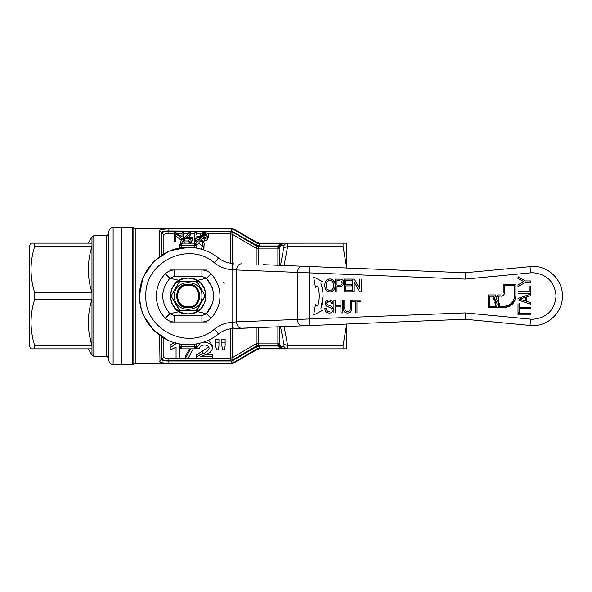 <?xml version="1.0" encoding="UTF-8"?>
<svg xmlns="http://www.w3.org/2000/svg" width="592" height="592" viewBox="0 0 592 592"><rect width="100%" height="100%" fill="white"/><g stroke="black" fill="none" stroke-linecap="round" stroke-linejoin="round"><path stroke-width="0.89" d="M88.312 348.858L91.975 355.2L93.802 356.258L93.802 235.742L91.975 236.8L91.975 243.142C87.135 243.142 87.135 243.142 91.975 243.142L91.886 243.142M91.975 355.2L91.975 345.513L89.496 335.324M108.884 358.375L106.775 356.258L93.802 356.258M93.802 235.742L106.775 235.742L108.884 233.625M91.975 348.858L31.013 348.858L34.676 348.858L34.676 345.513C29.837 330.055 29.837 314.663 34.676 299.337L34.676 292.663C29.837 277.197 29.837 261.805 34.676 246.487L91.975 246.487L91.975 243.142L31.013 243.142L88.312 243.142L91.975 236.8M34.676 292.663L91.975 292.663C87.135 277.315 87.135 261.923 91.975 246.487L91.975 345.513L34.676 345.513M34.676 299.337L91.975 299.337C87.135 314.774 87.135 330.166 91.975 345.513M34.676 246.487L34.676 243.142M31.013 243.142L29.6 245.591L29.6 346.409L31.013 348.858M108.884 231.516L108.884 360.484C109.143 363.051 110.549 364.457 113.116 364.716L121.575 364.716L121.575 227.284L113.116 227.284C110.549 227.543 109.143 228.949 108.884 231.516M532.8 319.258L530.58 319.155L532.8 319.258C546.927 317.874 554.674 310.127 556.058 296C554.674 281.873 546.927 274.126 532.8 272.742L530.58 272.845L529.981 266.533L532.8 266.4C548.614 265.993 562.807 280.186 562.4 296C562.807 311.814 548.614 326.007 532.8 325.6L529.981 325.467L532.8 325.6C548.614 326.007 562.807 311.814 562.4 296C562.807 280.186 548.614 265.993 532.8 266.4L465.142 272.742L263.425 264.676M465.142 319.258L529.981 325.467L530.58 319.155L465.319 312.902L465.142 319.258L231.035 328.723M263.425 327.324L232.501 328.575L232.057 322.248C225.522 322.751 219.676 325.03 214.519 329.078L218.47 334.036C222.592 330.795 227.269 328.974 232.501 328.575C227.269 328.974 222.592 330.795 218.47 334.036C209.568 340.992 199.467 344.522 188.175 344.625C162.186 345.291 138.876 321.981 139.542 296C138.876 270.019 162.186 246.709 188.175 247.375L170.97 250.52M355.496 312.916L355.496 301.691L352.077 301.691L352.077 300.225L360.373 300.225M360.373 301.691L356.961 301.691L356.961 312.916M342.383 300.225L342.383 312.916L340.925 312.916L340.925 306.9L335.39 306.9L335.39 312.916M333.925 312.916L333.925 300.225L335.39 300.225L335.39 305.435L340.925 305.435L340.925 300.225M361.187 279.084L361.187 291.775L359.633 291.775L354.194 282.11L354.194 291.775L352.728 291.775L352.728 279.084L354.282 279.084L359.721 288.741L359.721 279.084M335.553 291.775L335.553 279.084L341.192 279.202C342.879 279.72 343.715 280.897 343.686 282.732C343.604 285.277 342.287 286.55 339.727 286.565L337.018 286.565L337.018 291.775M530.684 314.951L518 314.951L518 313.486L530.684 313.486L518 313.486L518 314.951L530.684 314.951M518 298.405L530.684 294.113L530.684 295.667L526.784 296.888L526.784 301.446L530.684 302.66L530.684 304.221L518 299.929L530.684 304.221L530.684 302.66L526.784 301.446M518 278.477L518 276.708L525.311 280.941L530.684 280.941L530.684 282.406L525.311 282.406L518 286.632L518 284.87L523.691 281.577L518 278.477M518 291.723L529.218 291.723L529.218 286.513M530.684 286.513L530.684 293.181L518 293.181M518 312.302L518 303.681L518 312.302L519.465 312.302L518 312.302M519.465 303.681L519.465 307.263L530.684 307.263L519.465 307.263L519.465 303.681M530.684 308.728L519.465 308.728L519.465 312.302L519.465 308.728L530.684 308.728M324.853 285.596C324.727 281.77 326.436 279.542 329.981 278.921C333.459 279.528 335.161 281.703 335.102 285.448C335.153 289.17 333.451 291.331 329.973 291.937C326.577 291.368 324.867 289.259 324.853 285.596M351.789 280.549L345.602 280.549L345.602 284.456L351.463 284.456L351.463 285.914L345.602 285.914L345.602 290.309L352.114 290.309L352.114 291.775L344.144 291.775L344.144 279.084L351.789 279.084M331.846 309.401L330.617 307.685L326.747 306.279L325.178 303.541C325.393 301.298 326.651 300.137 328.952 300.063C331.416 300.137 332.756 301.387 332.985 303.807L331.52 303.807C331.365 302.297 330.528 301.543 329.011 301.528L326.643 303.422L327.043 304.547L331.424 306.249L333.311 309.313C333.089 311.688 331.779 312.946 329.381 313.079C326.525 312.939 325.015 311.422 324.853 308.521L326.318 308.521C326.444 310.437 327.443 311.466 329.322 311.614M344.796 300.225L344.796 307.44C344.492 309.764 345.38 311.103 347.46 311.451C349.665 311.222 350.619 309.882 350.323 307.44L350.323 300.225M351.789 300.225L351.789 307.529C352.07 310.852 350.671 312.702 347.585 313.079C344.448 312.731 343.027 310.881 343.33 307.529L343.33 300.225M496.015 294.942C494.572 296.992 494.535 299.064 495.911 301.158C497.339 303.296 497.369 305.45 496.007 307.625L488.4 307.625L488.4 294.942L496.015 294.942M503.2 292.825L503.2 284.375L515.884 284.375L515.884 295.785C515.188 302.978 511.236 306.93 504.044 307.625L497.694 307.625C499.063 305.45 499.034 303.296 497.606 301.158C496.229 299.064 496.259 296.992 497.702 294.942L501.084 294.942M323.165 310.067L313.634 315.025L315.492 304.488L317.712 306.101C319.769 299.367 319.769 292.633 317.712 285.899L315.492 287.512L313.634 276.975L323.165 281.933M320.945 283.553C323.765 291.849 323.765 300.151 320.945 308.447L323.062 296M465.142 272.742L465.319 279.098L309.35 272.86L309.601 266.518M231.035 263.277L233.263 263.47L232.53 269.804L309.35 272.86L309.601 325.482M465.319 312.902L297.391 319.443C297.769 323.343 299.352 325.459 302.127 325.778M302.127 266.222C299.33 266.511 297.754 268.627 297.391 272.557L297.391 319.443L236.541 321.87C236.904 325.807 238.487 327.924 241.284 328.212M241.284 263.788C238.509 264.106 236.926 266.222 236.541 270.13L236.541 321.87L232.53 322.196L233.263 328.53M233.263 263.47L232.501 263.425C227.269 263.026 222.592 261.205 218.47 257.964L214.519 262.922C219.676 266.97 225.522 269.249 232.057 269.752L232.501 263.425C227.269 263.026 222.592 261.205 218.47 257.964C209.568 251.008 199.467 247.478 188.175 247.375C199.467 247.478 209.568 251.008 218.47 257.964M339.727 286.565L340.518 286.528M340.896 286.476L341.295 286.387M341.998 286.128L342.664 285.64M342.761 285.536L343.205 284.863M343.634 283.487L343.656 282.147M343.626 281.947L343.545 281.563M342.761 280.031L342.287 279.631M342.154 279.55L341.762 279.365M341.192 279.202L340.792 279.143M521.863 282.636L523.38 281.415M522.84 281.111L522.396 280.874M330.565 278.958L330.943 279.017M331.135 279.061L332.023 279.38M332.216 279.476L332.852 279.905M333.407 280.401L334.835 283.161M324.912 284.419L325.001 283.716M325.097 283.25L325.237 282.732M326 281.082L326.725 280.208M326.762 280.179L327.487 279.609M328.812 279.054L329.204 278.98M328.73 291.775L327.169 290.998M325.363 288.474L325.178 287.919M335.013 286.772L334.88 287.52M331.12 291.797L330.75 291.871M333.311 309.313L333.281 308.839M333.052 307.921L332.83 307.492M331.424 306.249L330.329 305.812M327.043 304.547L326.666 303.726M326.828 302.593L327.073 302.223M327.376 301.942L329.011 301.528M330.787 302.09L331.106 302.468M331.313 302.875L331.52 303.807M332.985 303.807L332.837 302.771M332.741 302.46L332.401 301.735M332.23 301.483L331.32 300.655M331.187 300.581L330.477 300.285M330.107 300.181L329.677 300.107M328.952 300.063L328.234 300.114M325.933 301.321L325.681 301.691M325.548 301.935L325.252 302.801M325.237 302.86L325.2 303.955M325.4 304.754L325.578 305.132M326.747 306.279L328.664 307.033M329.648 307.337L330.617 307.685M328.723 311.562L328.279 311.451M328.138 311.399L327.62 311.133M326.399 309.12L326.318 308.521M328.035 312.939L327.628 312.828M325.104 310.119L324.964 309.572M332.171 312.051L331.002 312.783M330.876 312.828L330.181 313.013M346.12 311.148L345.558 310.719M345.01 312.398L344.144 311.518M343.678 310.519L343.464 309.572M343.464 309.542L343.36 308.528M351.655 309.52L351.507 310.238M351.433 310.497L351.293 310.874M350.864 311.621L350.412 312.117M347.46 311.451L348.177 311.399M349.524 310.785L349.887 310.26M349.983 310.038L350.124 309.586M350.249 308.832L350.323 307.44M488.4 294.942L488.4 307.625L496.007 307.625C497.369 305.45 497.339 303.296 495.911 301.158M497.702 294.942L496.592 298.035M514.981 300.322L510.622 305.635L504.044 307.625L497.694 307.625C499.063 305.45 499.034 303.296 497.606 301.158M178.865 343.73L172.612 342.072M232.53 322.196L232.057 322.248L232.057 269.752L232.53 269.804M169.837 322.004L206.504 322.004M206.504 269.996L169.837 269.996M168.838 251.378L154.934 260.502M152.817 262.611L143.701 276.323M142.635 278.928L139.542 295.526M139.557 297.154L140.445 305.302L142.102 311.562M342.095 283.723L341.673 284.478M327.835 289.673L327.206 288.97M327.139 288.866L326.584 287.668M326.495 287.305L326.362 286.506M326.318 285.618C326.088 282.702 327.317 280.956 329.988 280.386C332.556 280.948 333.777 282.636 333.636 285.433C333.777 288.252 332.556 289.932 329.966 290.472C327.443 289.962 326.222 288.341 326.318 285.618L327.006 282.147M327.568 281.415L328.308 280.837M328.989 280.534L329.463 280.423M331.653 280.845L332.489 281.563M333.155 282.673L333.437 283.553M333.636 285.433L333.503 287.009M332.852 288.8L332.149 289.643M495.719 304.007L493.92 296.215L493.721 299.182M495.726 304.081L495.289 306.36L489.665 306.36L489.665 296.215L493.92 296.215M508.091 305.553L504.044 306.36C510.467 305.731 513.989 302.209 514.618 295.785L513.849 299.744M513.812 299.833L511.592 303.193M511.518 303.267L508.18 305.516M497.872 298.412L499.7 306.36L499.863 303.252M497.865 298.346L498.368 296.215L502.379 295.956M502.897 295.689L503.481 295.223M503.94 294.638L504.214 294.12M144.004 316.343L153.787 330.388L167.832 340.171M198.49 310.711L197.158 311.562L206.46 313.738L201.909 315.662L201.909 322.004C205.461 321.952 208.502 320.664 211.018 318.148C216.879 311.932 219.869 304.547 219.995 296C219.869 287.453 216.879 280.068 211.018 273.852C208.502 271.336 205.461 270.048 201.909 269.996L201.909 276.338L174.433 276.338L169.882 278.262L174.433 276.338L174.433 269.996C170.881 270.048 167.839 271.336 165.331 273.852C153.446 285.514 153.446 306.486 165.331 318.148C167.839 320.664 170.881 321.952 174.433 322.004L174.433 315.662L201.909 315.662L206.46 313.738L212.75 302.712M341.014 280.66L342.22 282.784C342.161 284.352 341.332 285.129 339.741 285.1L337.018 285.1L337.018 280.549L339.712 280.549M525.319 300.988L519.465 299.167L525.319 297.339L525.319 300.988M494.897 301.92L495.289 306.36M514.618 295.785L514.618 285.64L504.465 285.64L504.465 292.825C504.266 294.883 503.141 296.015 501.084 296.215M498.619 300.396L498.368 296.215M499.7 306.36L504.044 306.36M212.232 287.623L206.46 278.262C215.976 290.087 215.976 301.913 206.46 313.738L211.018 318.148M202.886 285.684L204.188 287.845M211.018 273.852L206.46 278.262L201.909 276.338L206.46 278.262L197.158 280.438M179.287 311.621L169.882 313.738C160.373 301.913 160.373 290.087 169.882 278.262L179.28 280.379M165.331 318.148L169.882 313.738L174.433 315.662L169.882 313.738C160.373 301.913 160.373 290.087 169.882 278.262L165.331 273.852M179.184 311.562L177.844 310.704M173.456 306.316L172.154 304.155M172.154 287.845L173.456 285.684M177.852 281.289L179.184 280.438M159.625 256.632L159.625 230.636C160.025 229.444 162.844 228.867 168.084 228.912L231.516 228.912L233.625 229.474L257.298 243.297L256.24 245.103L259.414 245.969L278.366 245.969L281.422 243.882L283.968 243.142L282.421 243.652L281.096 245.317L279.261 245.125M159.625 230.636L161.742 232.678C162.082 231.509 164.199 230.954 168.084 231.006L232.575 231.294L233.625 229.474L233.625 228.912L231.516 228.342L135.22 228.342L135.22 363.658L231.516 363.658L231.516 363.088L168.084 363.088C162.837 363.133 160.018 362.556 159.625 361.364L161.742 359.322L161.742 336.818M161.742 255.182L161.742 232.678L163.858 234.721L163.858 253.887M231.516 363.658L233.625 363.088L257.298 349.421L257.298 348.703L233.625 362.526L231.516 363.088L231.516 360.994L168.084 360.994C164.191 361.046 162.075 360.484 161.742 359.322C162.067 359.951 164.184 360.276 168.084 360.306L168.084 363.088M233.625 363.088L233.625 362.526L231.516 363.088M168.054 228.912L161.535 229.407M160.913 229.57L159.995 230.007M159.625 335.368L159.995 361.993M160.928 362.437L161.535 362.593M135.22 363.658L133.822 364.184L133.822 227.816L135.22 228.342M279.698 265.327L279.698 247.893L277.863 246.871L278.366 245.969L280.201 246.99L279.698 247.893L277.863 248.914L258.282 248.914L256.166 248.351L232.493 234.358L230.384 233.773L208.081 233.773M256.166 264.387L256.166 248.351L257.224 246.575L277.863 246.871L277.863 265.253M257.224 246.575L233.551 232.56L230.384 231.694L168.084 231.694C164.191 231.724 162.082 232.049 161.742 232.678L162.215 232.271M163.858 338.113L163.858 357.279L161.742 359.322M279.698 326.673L279.698 344.107L280.201 345.01L278.366 346.031L259.414 346.031L256.24 346.897L257.298 348.703L259.414 348.118L259.414 348.858L283.968 348.858L281.422 348.118L278.366 346.031L277.863 345.129L279.698 344.107L277.863 343.086L277.863 345.129L257.224 345.425L256.166 343.649L258.282 343.086L277.863 343.086L277.863 326.747M233.625 362.526L232.575 360.706L231.516 360.994M133.822 227.816L132.423 227.284L121.575 227.284L121.575 364.716L132.423 364.716L133.822 364.184M282.184 243.763L259.414 243.882L257.298 243.297L259.414 243.882L259.414 245.969M233.551 232.56L232.493 234.358L232.493 263.425M174.418 233.773L168.084 233.773C165.523 233.788 164.11 234.106 163.858 234.721M202.457 246.457L199.075 243.334L196.307 244.873M194.398 243.142L194.398 243.001C194.598 241.122 196.107 240.034 198.927 239.745C202.856 240.337 204.573 242.135 204.07 245.14L203.877 249.979M200.777 237.074L200.584 234.188C200.488 233.263 201.717 232.737 204.27 232.626C207.474 232.841 208.843 233.611 208.362 234.95L208.362 237.222L207.096 240.13L204.129 241.07L202.501 240.818M201.384 240.137L200.777 239.05L200.777 236.704L202.294 236.615L204.225 237.732L205.498 237.503L206.845 235.268L204.018 236.097C201.65 235.801 200.503 235.165 200.584 234.188M196.352 234.869L196.352 232.678L194.835 232.678L194.835 241.07L195.811 241.07L195.811 238.643L199.201 236.748L199.201 239.094L196.958 240.056M188.641 240.959L184.534 240.959L184.534 237.718L188.36 233.892L188.9 232.678L190.417 232.678L190.417 234.869L188.759 237.533M190.417 232.678C190.21 233.914 188.759 235.535 186.051 237.533L192.119 237.533L192.119 240.959L191.135 240.959M181.907 239.864L181.907 238.643L175.935 233.662L175.935 241.07L174.418 241.07L174.418 232.678L176.039 232.678L182.01 236.926L182.01 234.869M181.196 240.308L175.935 235.89M176.068 355.799L176.068 347.208L170.215 349.983L170.215 347.793L176.608 343.234M170.215 347.793L170.215 345.084L174.418 342.642M193.251 348.858L188.278 358.042L185.592 358.042L185.592 355.799L189.521 348.858M205.735 354.549L212.683 354.549L212.683 358.042L196.093 358.042L196.093 355.762L196.433 354.956L208.747 347.016M196.625 344.618L196.884 343.841M208.702 340.082L212.358 345.617L212.358 348.296C211.958 351.174 209.612 353.313 205.313 354.726L200.266 356.835L212.683 356.835M215.703 342.176L215.703 339.12L218.951 339.12L218.951 346.068L218.241 349.82L216.494 349.82L215.703 346.068L215.703 342.176L218.951 342.176M221.882 342.176L221.882 339.12L225.13 339.12L225.13 346.068L224.368 349.82L222.659 349.82L221.882 346.068L221.882 342.176L225.13 342.176M163.858 357.279C164.11 357.894 165.516 358.212 168.084 358.227L230.384 358.227L232.493 357.642L256.166 343.649L256.166 327.613M168.084 358.227L168.084 360.306L230.384 360.306L233.551 359.44L232.493 357.642L232.493 328.575M259.414 348.858L257.298 349.421M191.741 243.142L190.794 239.864L189.033 239.864L187.916 243.142M180.279 243.815L181.33 239.864L183.276 239.864L184.393 243.142M179.346 248.181L179.716 246.353M182.366 243.704L182.366 241.159L181.855 243.29M182.898 243.142L182.366 241.159M189.951 243.704L189.951 241.159L189.322 243.142M190.454 243.238L189.951 241.159M199.075 243.334L199.075 240.803C197.055 241.062 196.004 241.913 195.915 243.364L195.915 243.675M201.413 249.21L202.553 245.147C203.019 242.883 201.857 241.44 199.075 240.803M204.07 245.14L202.938 249.669M204.129 241.07L204.129 238.643C201.976 238.398 200.858 237.755 200.777 236.704M207.096 240.13L207.096 237.74L204.129 238.643M208.362 234.95L207.096 237.74M204.018 238.413L204.018 236.097M196.352 236.955L199.201 235.949L199.201 236.748M192.119 238.539L184.534 238.539M183.527 241.07L183.527 232.678L182.01 232.678L182.01 236.926M175.935 238.643L174.418 238.643M183.527 238.643L181.907 238.643M179.716 248.115L179.716 245.258L181.825 243.142A2.116 2.116 0 0 0 179.716 245.258L181.825 243.142A2.116 2.116 0 0 0 179.716 245.258L181.825 245.184L181.825 243.142L194.516 243.142L196.625 245.258L181.825 245.184L181.825 247.789M179.716 343.885L179.716 346.742L181.825 348.858L194.516 348.858L194.516 346.816L181.825 346.816L181.825 344.211M179.324 343.819L179.324 358.042L176.068 358.042L176.068 347.208M185.592 358.042L190.557 348.858M204.551 341.791L204.551 342.176C209.605 342.783 212.21 344.825 212.358 348.296M196.418 347.667L196.418 348.407L200.118 343.138M203.189 342.25L204.551 342.176M202.279 351.544L202.279 353.942C206.016 352.662 208.288 350.79 209.102 348.318C208.976 346.364 207.437 345.24 204.477 344.951C201.273 345.269 199.667 346.498 199.667 348.651L196.418 348.407M196.433 354.956L196.433 357.22C197.417 356.169 199.363 355.074 202.279 353.942M196.093 355.799L196.093 358.042L196.433 357.22M279.727 347.267L279.261 346.875L281.096 346.683L282.421 348.348L259.414 348.118L259.414 346.031M280.386 347.674L280.956 347.941M280.386 244.326L279.727 244.733M281.096 245.317L280.201 246.99L281.096 245.317L283.968 245.502L281.096 245.317L282.421 243.652L283.968 243.142L259.414 243.142L257.298 242.579L233.625 228.912M343.079 243.142L343.079 246.487L346.727 268.006L346.742 243.142L283.672 243.157M283.968 245.502C284.833 244.104 286.054 243.319 287.631 243.149L287.631 246.472L283.968 247.7L283.968 245.502M194.398 243.001L195.915 243.364M202.101 234.166L204.388 233.1L206.845 234.195L204.447 235.364L202.101 234.166M194.835 238.643L195.811 238.643M196.625 248.115L196.625 245.258A2.116 2.116 0 0 0 194.516 243.142L194.516 247.789M194.516 344.211L194.516 346.816L196.625 346.742L196.625 343.885M283.672 348.843L282.421 348.348L287.631 348.851C286.054 348.681 284.833 347.904 283.968 346.498L281.096 346.683L283.968 346.498L283.968 344.3L280.512 326.643M280.201 345.01L281.096 346.683L280.201 345.01M280.512 265.357L283.968 246.686M204.388 233.1L204.388 235.305L204.995 235.335M203.833 235.335L204.388 235.305M196.625 346.742L194.516 348.858A2.116 2.116 0 0 0 196.625 346.742L194.516 348.858A2.116 2.116 0 0 0 196.625 346.742M346.742 341.244L346.742 323.994L346.742 348.858L287.631 348.851L287.631 345.528L283.968 344.3M283.968 348.858L287.912 348.858M284.175 346.838L284.626 347.408M284.101 265.505L287.631 246.472M287.912 246.487L343.079 246.487M287.631 345.528L284.101 326.495M343.079 348.858L343.079 345.513L287.912 345.513M346.727 323.994L343.079 345.513M346.742 268.006L346.742 250.756M195.049 279.394L188.175 278.025C211.351 276.915 211.351 315.085 188.175 313.975L195.049 312.606L200.88 308.706L204.773 302.875L206.142 296L204.773 289.125L200.88 283.294L195.049 279.394M188.175 313.975C164.99 315.085 164.99 276.915 188.175 278.025L181.293 279.394L175.461 283.294L171.569 289.125L170.2 296L171.569 302.875L175.461 308.706L181.293 312.606L188.175 313.975M203.692 298.723L196.359 310.8L179.983 310.8L171.976 297.547L171.976 294.453L178.732 282.747L181.411 281.2L194.931 281.2L197.61 282.747L205.084 295.689L198.29 283.923M193.414 310.8L188.175 310.8M191.505 281.2L196.359 281.2L197.61 282.747M196.892 310.489L205.084 295.689M184.948 310.8L179.983 310.8M178.059 308.077L171.258 296.311L171.976 294.453M172.657 293.277L179.45 281.511L181.411 281.2M182.58 281.2L188.175 281.2M196.359 281.2L194.931 281.2M179.45 281.511L178.732 282.747M171.258 296.311L171.976 297.547M201.916 296C202.76 313.73 173.582 313.73 174.425 296C173.582 278.27 202.76 278.27 201.916 296M188.175 284.19C203.411 283.45 203.411 308.55 188.175 307.81C172.931 308.55 172.931 283.45 188.175 284.19M188.175 285.144C174.166 284.471 174.166 307.529 188.175 306.856C202.175 307.529 202.175 284.471 188.175 285.144M106.775 356.258L106.775 235.742M113.116 364.716L113.116 227.284M530.58 272.845L465.319 279.098M218.47 334.036C209.568 340.992 199.467 344.522 188.175 344.625C162.186 345.291 138.876 321.981 139.542 296C138.876 270.019 162.186 246.709 188.175 247.375M214.519 329.078C188.981 351.626 144.152 330.018 145.884 296C144.152 261.982 188.981 240.374 214.519 262.922M206.46 278.262C215.976 290.087 215.976 301.913 206.46 313.738M256.24 245.103L231.516 231.006L231.516 228.342M168.084 228.912L168.084 233.773M230.384 328.812L230.384 360.306L233.551 359.44L257.224 345.425M256.24 346.897L232.575 360.706M132.423 227.284L132.423 364.716M258.282 264.469L258.282 246.871M230.384 231.694L230.384 263.188M200.681 233.773L196.352 233.773M194.835 233.773L190.417 233.773M188.434 233.773L183.527 233.773M182.01 233.773L177.948 233.773M258.282 345.129L258.282 327.531M179.716 346.742L181.825 346.816L181.825 348.858A2.116 2.116 0 0 1 179.716 346.742M197.61 309.253L194.931 310.8M181.411 310.8L178.732 309.253M204.366 297.547L204.366 294.453M188.175 284.301C173.086 283.583 173.086 308.417 188.175 307.699C203.263 308.417 203.263 283.583 188.175 284.301M224.287 283.997L223.739 282.458"/></g></svg>
